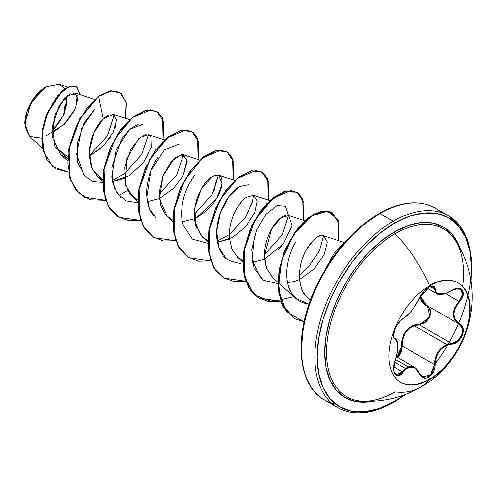 <?xml version="1.0" encoding="UTF-8"?>
<svg xmlns="http://www.w3.org/2000/svg" width="497" height="497" viewBox="0 0 497 497"><rect width="100%" height="100%" fill="white"/><g stroke="black" fill="none" stroke-linecap="round" stroke-linejoin="round"><path stroke-width="0.75" d="M458.041 245.307A96.878 55.931 120 0 0 395.065 233.689A104.084 60.094 60 0 1 429.551 285.831A104.084 60.094 -120 0 0 395.065 233.689A96.878 55.931 120 0 0 328.722 331.369A96.878 55.931 120 0 0 361.984 401.16A96.878 55.931 120 0 0 395.065 391.897A104.084 60.094 -120 0 0 420.201 387.399A104.084 60.094 -120 0 0 429.551 379.578A57.404 33.144 -60 0 1 388.958 356.138A57.404 33.144 -60 0 1 429.551 285.831A57.404 33.144 -60 0 1 458.253 282.992A57.404 33.144 -60 0 1 467.056 328.989A57.404 33.144 -60 0 1 429.551 379.578L429.166 379.354A57.404 33.144 120 0 0 466.664 328.766A57.404 33.144 120 0 0 457.867 282.768M429.396 285.477A57.404 33.144 120 0 0 429.166 285.607A57.404 33.144 -60 0 1 469.758 309.047A57.404 33.144 -60 0 1 429.166 379.354L428.725 377.198L431.309 375.061L433.396 372.004L434.732 368.389L435.44 360.909L436.323 357.213L437.807 353.715L439.882 350.559L442.454 347.931L445.374 345.943L448.511 344.651L455.01 343.241L458.178 341.246L460.775 338.376L462.539 335.015L463.316 331.542L463.055 328.306L461.763 325.616L457.265 322.137L455.488 319.944L454.37 317.303L453.978 314.309L454.364 311.122L455.488 307.885L457.265 304.729L461.825 298.641L463.111 295.367L463.279 292.422L462.372 290.155L460.533 288.763L457.954 288.366L454.898 288.999L445.38 293.547L439.888 294.311L437.814 293.808L436.323 292.739L435.44 291.143L434.701 287.148L433.285 286.135L431.135 286.222L428.725 287.254L429.166 285.607L428.725 287.254C424.581 289.937 421.475 293.584 419.418 298.194L419.418 298.194C414.722 307.786 409.224 314.626 402.924 318.714A0.553 0.46 63.4 0 1 402.44 318.981A0.553 0.46 -116.6 0 0 402.924 318.714C397.109 320.863 390.549 337.767 395.047 339.022A0.553 0.516 -64.4 0 0 394.842 338.339L394.693 338.264M426.494 305.245L459.023 324.013L426.469 305.226L420.505 296.1L422.233 301.263L426.873 305.456L459.023 324.013L462.396 328.418L461.825 334.997L457.557 340.861L451.487 343.402L419.344 324.839L414.268 325.74L446.791 344.514L451.487 343.402L419.344 324.839L414.268 325.74C405.875 329.374 401.887 336.146 402.29 346.055L397.693 357.498L400.911 353.23L402.29 346.055L401.57 346.092L401.365 349.59L400.315 352.951L397.103 357.157L401.57 346.092L402.29 346.055L434.44 364.612L432.781 371.681L428.339 376.651L423.127 377.26L419.518 373.582M416.759 369.047L419.182 373.185L414.504 367.202L415.84 368.159M408.099 366.792L395.606 359.579M413.231 366.612L414.498 367.202L405.422 368.432L409.286 366.407L413.231 366.612M394.705 362.245L405.422 368.432L394.705 362.245M393.692 336.612L393.562 335.68M401.632 342.035L401.57 346.092C401.781 333.065 407.652 325.759 419.182 324.174L415.616 324.653L412.1 325.92L408.857 327.964L406.043 330.766L403.856 334.177L402.384 337.997L401.632 342.035M422.282 323.572L419.182 324.174L419.344 324.839L419.182 324.174C428.414 324.628 434.453 309.059 426.364 305.698L428.532 307.481L429.862 310.035L430.185 313.122L429.445 316.396L427.724 319.465L425.233 321.95L422.282 323.572M419.996 297.069L421.63 301.381L423.699 303.829L426.364 305.698A0.553 0.329 118.1 0 1 426.867 305.45A0.553 0.329 -61.9 0 0 426.364 305.698L419.996 297.063M462.676 286.489A96.878 55.931 120 0 0 455.047 239.958A96.878 55.931 120 0 0 395.065 233.689A1.659 0.957 60 0 1 394.32 232A98.425 56.826 -60 0 1 460.452 249.14L458.619 244.487L452.189 234.304L443.529 227.123L432.986 223.221L420.953 222.737L407.894 225.706L394.32 232L380.739 241.38L367.687 253.495L355.653 267.864L345.104 283.949L336.45 301.126L330.02 318.732L326.057 336.096L324.721 352.541L326.057 367.451L330.02 380.236L336.45 390.418L345.104 397.6L355.653 401.508L367.687 401.986L372.638 401.247A98.425 56.826 -60 0 1 325.591 339.358A98.425 56.826 -60 0 1 394.32 232A1.659 0.957 -120 0 0 395.065 233.689A96.878 55.931 120 0 0 330.07 325.311A96.878 55.931 120 0 0 353.976 399.805A96.878 55.931 120 0 0 395.065 391.897A104.084 60.094 60 0 0 420.201 387.399C402.322 397.631 382.914 402.216 361.984 401.16C371.949 401.744 382.839 398.681 394.661 391.965M404.403 394.829L394.32 401.414A109.067 62.97 -60 0 1 317.198 356.889A109.067 62.97 -60 0 1 394.32 223.308A1.659 0.957 -120 0 0 393.146 221.277A110.725 63.927 120 0 0 322.988 312.048A110.725 63.927 120 0 0 330.847 402.415A110.725 63.927 120 0 0 393.146 402.092A1.659 0.957 -120 0 0 393.972 402.172A1.659 0.957 -120 0 0 394.32 401.414A1.659 0.957 60 0 1 393.972 402.172A1.659 0.957 60 0 1 393.146 402.092A110.725 63.927 -60 0 1 337.78 407.577A110.725 63.927 -60 0 1 320.807 318.85A110.725 63.927 -60 0 1 393.146 221.277L379.832 213.592A1.659 0.957 -120 0 0 379.006 213.511A1.659 0.957 -120 0 0 378.658 214.269A109.067 62.97 120 0 0 301.542 348.521M45.904 86.894L45.904 86.894A29.777 17.19 120 0 0 24.85 123.362A29.777 17.19 120 0 0 24.85 123.529L25.254 118.385L26.453 113.136L28.397 107.806L31.019 102.612L34.206 97.747L37.847 93.399L41.798 89.733L45.904 86.894A29.777 17.19 120 0 1 46.053 86.807L45.904 86.894M41.624 138.178L29.559 136.476L24.85 123.728L31.106 102.662L46.196 86.726L34.883 97.008L27.006 111.676L24.968 126.263L29.404 136.34L41.624 138.178M317.533 394.73A110.725 63.927 -60 0 1 309.681 304.363A110.725 63.927 -60 0 1 379.832 213.592A110.725 63.927 120 0 0 307.5 311.165A110.725 63.927 120 0 0 324.473 399.892A110.725 63.927 120 0 0 335.848 404.185M434.465 364.618A110.725 63.927 120 0 0 455.445 220.954A110.725 63.927 120 0 0 393.146 221.277A110.725 63.927 -60 0 1 448.505 215.791L435.198 208.106A110.725 63.927 120 0 0 379.832 213.592L393.146 221.277A1.659 0.957 60 0 1 394.32 223.308A109.067 62.97 -60 0 1 470.777 279.861L471.442 267.84L469.957 251.32L465.571 237.15L458.439 225.868L448.853 217.91L437.167 213.58L423.829 213.051L409.366 216.338L394.32 223.308L379.273 233.708L364.804 247.127L351.472 263.056L339.786 280.88L330.194 299.908L323.069 319.422L318.683 338.656L317.198 356.889L318.683 373.402L323.069 387.579L330.194 398.861L339.786 406.813L351.472 411.143L364.804 411.671L379.273 408.391L394.32 401.414M456.731 242.592A110.725 63.927 120 0 0 456.159 239.79M441.448 212.648A110.725 63.927 120 0 0 435.198 208.106C419.462 199.545 400.731 201.347 379.006 213.511A1.659 0.957 60 0 1 379.832 213.592A110.725 63.927 -60 0 1 425.929 204.304M52.179 133.258L65.71 122.914L74.842 109.874L77.83 98.574L74.755 92.958L64.846 97.723L55.037 114.925L52.483 137.228L60.74 154.697L67.604 158.742L55.018 146.646L52.52 126.002L59.199 105.526L69.779 93.803L77.147 95.207L75.761 107.812L64.287 124.362L46.215 135.762M110.85 136.458L101.531 147.771L89.267 156.344L103.506 145.832L113.21 132.202L116.428 120.255L113.179 114.291L103.196 118.851C100.475 121.566 89.901 132.699 89.224 154.747L91.373 167.203L97.505 176.478L102.612 179.777L92.119 168.999L89.317 151.43L93.976 132.693L103.196 118.851L98.605 96.43L111.583 90.858L121.473 93.479L126.424 103.333L125.449 118.298L126.182 102.059L119.827 92.318L110.371 91.044L98.313 96.263L110.079 90.876L119.678 92.237L110.185 90.858L98.313 96.263L79.849 118.336L68.716 148.845L69.773 178.143L75.289 189.345L83.925 197.079L75.382 189.469L69.816 178.286L68.698 148.963L79.818 118.385L98.313 96.263L98.605 96.43L86.745 108.551L76.687 125.132L70.002 144.155L67.828 163.308L70.711 180.249L78.532 192.929L90.541 199.85L105.439 200.266L84.068 197.166L75.581 189.512L70.065 178.311L69.008 149.013L80.141 118.503L98.605 96.43L103.196 118.851L108.594 114.857M124.418 178.324L112.384 181.492L129.226 175.696L143.565 162.389L151.368 147.236L151.02 136.576L148.597 134.644L140.048 137.47L130.661 149.516L124.822 167.284L125.698 185.3L132.544 196.706L137.644 200.011L129.81 193.718L125.263 183.648L126.928 158.394L138.644 138.688L145.105 134.687L150.013 135.42M147.416 201.72L159.45 198.558L173.67 188.313L182.853 176.062L187.239 161.662L183.635 154.871L182.641 154.66L174.509 158.183L162.935 175.863L159.487 198.906L167.576 216.934L172.683 220.233L165.762 215.083L160.73 205.51L159.407 191.656L163.072 175.503L171.378 161.314L181.275 154.685L187.114 159.904L182.853 176.062M182.455 221.948L194.489 218.786L196.719 217.661L216.996 197.862L222.184 183.784L218.674 175.099L212.685 176.193L201.36 188.829L194.861 207.963L195.725 225.588L202.614 237.162L207.721 240.467M229.527 239.014L217.493 242.176L232.521 237.467L245.978 226.377L254.793 212.71L257.266 201.018L253.712 195.327L246.35 197.272C237.628 202.838 228.117 221.855 229.465 238.175L231.906 249.084L237.653 257.39L242.76 260.695M252.532 262.404L264.566 259.241L283.52 243.555L292.062 225.706L288.751 215.561L280.755 217.959L271.548 229.08L264.404 255.446L266.485 268.156L272.691 277.618L295.914 298.467L291.329 292.82C281.395 274.729 289.875 251.569 295.541 242.325C281.749 266.995 287.409 287.664 291.329 292.82C295.286 299.362 300.977 303.052 308.401 303.891L295.914 298.467M287.57 282.638L294.41 281.445L299.604 279.469L314.197 268.834L324.181 254.663L327.38 242.101L323.783 235.789L321.758 235.566C312.576 236.187 301.3 254.88 299.927 268.983C298.939 282.588 301.07 291.751 306.332 296.46L310.544 299.952L306.332 296.46C295.013 283.806 299.753 261.354 305.848 250.65C313.228 239.479 318.527 234.454 321.758 235.566M323.603 235.733L319.453 250.842L308.351 267.026L299.449 274.99M264.528 280.88L260.875 278.239L252.159 260.204L254.421 236.15M278.047 283.712L263.373 280.165L254.066 267.877L251.849 249.73L256.527 230.217L266.025 214.188L276.941 205.553L285.502 206.205L288.564 215.505L282.389 234.478L264.416 254.756M225.719 257.9L218.891 247.27L216.717 231.198L220.482 212.623L228.918 196.588L239.274 186.63L248.345 184.791M252.526 201.875L253.526 195.271L252.526 201.875L245.456 217.363L229.378 234.528L217.301 241.157M213.716 191.426L218.494 175.043L211.741 195.017L194.339 214.306M155.766 217.556L149.597 208.796L146.764 197.06L151.082 170.372L164.507 149.727L178.268 144.335M183.455 154.815L176.702 174.782L159.301 194.072M120.728 197.321L114.558 188.568L111.726 176.833L116.043 150.144L129.469 129.5L143.229 124.101M148.417 134.588L141.664 154.561L124.262 173.844L112.192 180.473M85.391 176.826L77.625 162.562L77.377 142.807L84.117 123.126L94.958 108.8L81.607 128.437L76.557 154.486L84.123 175.547L92.33 181.156L102.568 182.598M114.248 114.832L107.383 135.88L89.249 155.834M67.716 156.853L55.024 146.658M52.16 131.494L64.15 114.204L67.263 95.486M64.859 88.683L59.336 84.372L46.196 86.726L59.478 84.422M114.577 129.083L115.82 125.169M115.826 125.151L116.404 119.671M68.35 172.105L52.732 166.607L43.668 152.07L42.301 132.214L47.805 111.875L57.683 95.691L68.524 86.987L76.88 87L80.166 94.722L76.495 86.764L70.176 86.385L62.05 91.237L46.625 114.751L42.506 130.574L42.431 146.342L46.954 159.773L55.944 168.837L68.35 172.105M55.794 168.75L46.662 159.605L42.139 146.174L42.214 130.407L46.333 114.583L61.758 91.069L69.884 86.217L76.203 86.596L70.058 86.161L61.92 90.932L46.383 114.465L42.22 130.363L42.146 146.211L46.718 159.692L55.794 168.75M405.832 394.283L393.972 402.172C372.247 414.336 353.516 416.138 337.78 407.577L324.473 399.892C297.156 385.423 293.236 334.605 315.93 286.993C331.847 253.805 352.87 229.31 379.006 213.511A1.659 0.957 60 0 0 378.658 214.269L363.611 224.669M349.149 238.088L335.81 254.017L324.125 271.834L314.539 290.869L307.407 310.377M303.021 329.617L301.536 347.844M355.889 401.551L358.797 400.837M272.903 277.811L266.572 268.38C262.72 255.197 264.379 242.101 271.548 229.08C276.102 221.463 280.656 216.972 285.21 215.611L285.831 215.462M281.234 246.357L278.357 249.419M237.92 257.626L232.012 249.339L229.465 238.175C228.589 231.074 231.124 213.3 242.008 201.148M206.441 239.846L201.092 235.64L194.774 221.171C193.873 214.605 194.402 207.876 196.358 200.981C200.123 188.91 205.565 180.647 212.685 176.193C220.581 172.931 223.488 176.802 221.407 187.804C217.953 199.558 209.728 209.51 196.719 217.661M163.084 139.377L162.594 118.124L157.897 111.999L150.833 109.731L132.593 117.491L114.751 139.489L104.041 169.284L104.917 197.918L110.098 209.02L118.131 216.81L128.499 220.711L140.477 220.494L119.106 217.394L108.427 206.367L103.258 189.519L104.047 169.235L110.346 148.404L120.858 130.009L133.65 116.652L146.441 110.185L156.953 111.396L163.743 121.753L163.084 139.377M198.123 159.605L197.632 138.352L192.929 132.227L185.872 129.965L167.632 137.719L149.783 159.723L139.073 189.519L139.955 218.146L145.136 229.254L153.175 237.038L163.538 240.939L175.516 240.722L154.132 237.616L143.459 226.589L138.296 209.746L139.085 189.469L145.379 168.645L155.884 150.249L168.676 136.892L181.461 130.419L191.972 131.612L198.775 141.968L198.123 159.605M233.161 179.833L232.671 158.58L227.968 152.455L220.91 150.193L202.67 157.947L184.822 179.945L174.112 209.74L174.994 238.374L180.175 249.482L188.208 257.266L198.576 261.167L210.548 260.95L189.189 257.856L178.504 246.829L173.329 229.987L174.118 209.697L180.417 188.866L190.929 170.471L203.727 157.114L216.518 150.641L227.03 151.852L233.814 162.208L233.161 179.833M268.194 200.061L267.703 178.808L263.006 172.689L255.943 170.421L237.709 178.174L219.86 200.179L209.15 229.974L210.032 258.602L215.213 269.709L223.246 277.494L233.609 281.395L245.586 281.178L224.203 278.072L213.53 267.038L208.367 250.196L209.156 229.918L215.456 209.094L225.961 190.699L238.753 177.348L251.544 170.875L262.049 172.074L268.846 182.43L268.194 200.061M303.232 220.289L302.741 199.036L298.045 192.911L290.981 190.649L272.741 198.402L254.899 220.407L244.189 250.202L245.064 278.836L250.246 289.937L258.285 297.722L268.647 301.623L280.625 301.406L259.26 298.312L248.581 287.291L243.406 270.449L244.195 250.165L250.488 229.328L261 210.933L273.791 197.576L286.583 191.103L297.094 192.302L303.884 202.658L303.232 220.289M338.271 240.517L338.159 220.246L327.902 211.051L311.265 216.046L293.82 234.304L281.377 261.13L278.308 289.409L286.353 311.607L304.077 321.919L294.274 318.527L283.607 307.494L278.438 290.652L279.233 270.368L285.533 249.544L296.044 231.148L308.836 217.798L321.621 211.331L332.133 212.536L338.923 222.892L338.271 240.517M344.589 242.598L326.268 267.635L344.589 242.598M156.803 111.309L146.149 110.017L133.358 116.484L120.566 129.841L110.054 148.236L103.755 169.067L102.966 189.351L108.135 206.199L118.957 217.313L108.197 206.305L102.972 189.432L103.755 169.079L110.079 148.181L120.641 129.736L133.488 116.385L146.311 109.98L156.803 111.309M191.972 131.612L181.169 130.251L168.384 136.725L155.592 150.082L145.087 168.477L138.793 189.301L138.004 209.579L143.167 226.421L153.989 237.535L143.229 226.533L138.011 209.659L138.787 189.314L145.112 168.421L155.667 149.976L168.508 136.625L181.33 130.214L191.83 131.531M226.88 151.765L216.226 150.473L203.435 156.946L190.637 170.297L180.125 188.698L173.826 209.529L173.037 229.819L178.212 246.661L189.04 257.775L178.274 246.773L173.049 229.9L173.826 209.548L180.15 188.643L190.711 170.198L203.559 156.847L216.381 150.442L226.88 151.765M224.06 277.991L213.3 266.982L208.081 250.109L208.864 229.763L215.189 208.864L225.75 190.426L238.591 177.081L251.407 170.67L261.757 171.906L251.252 170.707L238.461 177.18L225.669 190.531L215.164 208.92L208.864 229.751L208.075 250.028L213.238 266.87L224.203 278.072M297.094 192.302L286.291 190.935L273.499 197.408L260.708 210.765L250.196 229.16L243.903 249.991L243.114 270.281L248.289 287.117L258.968 298.144L280.55 301.194M337.96 240.418L338.637 222.743L331.841 212.368L321.329 211.163L308.544 217.63L295.752 230.981L285.241 249.376L278.941 270.2L278.146 290.484L283.315 307.326L294.131 318.447L281.283 303.127L277.879 279.19L284.054 252.234L297.56 228.62L314.29 213.872L329.331 211.281L338.202 221.084L337.96 240.418M345.713 241.325L334.232 253.234L324.963 269.809L334.232 253.234L345.713 241.325M127.729 190.394L119.019 195.607M293.845 296.61L272.039 301.834L254.278 294.715L244.226 276.587L243.654 251.501L252.022 225.184L266.603 203.689L283.153 191.867L296.951 192.221M102.86 182.579L104.165 182.455M138.309 124.132L130.071 128.959L121.815 138.793L111.825 167.346L112.452 181.846L117.404 193.6L126.244 200.912L137.893 202.801M157.742 157.686C151.964 165.805 148.311 176.044 146.789 188.406C146.05 200.602 148.491 209.771 154.12 215.909M195.066 174.807C177.945 197.62 181.343 221.003 183.238 225.16L192.339 239.045L207.678 243.281M238.622 187.034C231.645 191.022 218.121 207.404 216.717 231.198C216.338 240.567 218.313 248.32 222.637 254.458C223.743 258.477 229.807 261.515 240.828 263.565M52.173 130.798A29.777 17.19 120 0 0 66.772 95.896M63.411 114.608L65.355 109.278L66.555 104.028L66.958 99.052M65.505 97.058L65.654 99.804M65.275 104.476L64.15 109.402M394.717 338.277L394.842 338.339A0.553 0.516 115.6 0 1 395.047 339.022C398.569 342.098 398.569 349.434 395.047 361.033C390.549 371.781 397.097 381.131 402.924 372.253C409.217 364.636 414.715 365.127 419.418 373.725C421.475 378.055 424.581 379.211 428.725 377.198L429.551 379.578A57.404 33.144 -60 0 1 400.849 382.417A57.404 33.144 -60 0 1 392.052 336.419A57.404 33.144 -60 0 1 429.551 285.831A57.404 33.144 -60 0 1 470.143 309.271A57.404 33.144 -60 0 1 429.551 379.578A104.084 60.094 60 0 1 420.201 387.399C470.311 359.921 488.719 290.304 455.047 239.958M427.47 305.804L429.874 317.024L419.344 324.839L425.643 322.466L430.035 316.626L430.489 309.973L427.463 305.804M460.464 289.148L462.309 291.267L462.198 296.063L459.023 301.3L445.666 293.584L459.57 301.778C467.795 293.187 461.241 283.849 451.68 290.577L451.68 290.577C441.541 295.995 436.037 295.504 435.173 289.099A0.553 0.447 -179.4 0 1 434.44 289.08L430.209 286.639L434.44 289.08L436.733 293.702L435.67 292.845L434.44 289.08A0.553 0.447 0.6 0 0 435.173 289.099C434.937 285.825 432.788 285.203 428.725 287.254L423.276 292L421.034 295.094L416.151 304.369L411.758 310.532L407.105 315.62L400.799 320.248L396.507 325.964L394.916 329.424L393.624 335.68L394.022 337.848L396.19 339.979L397.022 341.625L397.699 346.788L397.022 353.696L395.022 361.108M394.842 361.077L393.624 368.668L394.003 371.936L395.084 374.309L396.712 375.577L398.712 375.645L400.874 374.496L402.924 372.253L393.786 366.836L402.924 372.253L407.105 368.072L409.398 367.047L411.752 366.829L414.044 367.457L416.151 368.88L417.971 371.011L421.089 376.372L423.432 377.906L426.134 378.142L428.725 377.198C432.788 374.465 434.937 370.271 435.173 364.618C436.031 352.795 441.535 345.949 451.68 344.079C461.228 344.092 467.807 327.194 459.57 323.771A0.553 0.367 117.9 0 1 459.023 324.013L454.848 320.068L453.307 314.259L454.842 307.624L459.023 301.3L462.614 294.267L460.545 289.192L454.786 289.055M456.929 288.577L458.097 288.533M436.987 293.833L446.014 293.336L439.367 294.466M432.781 286.322L434.44 289.08L433.291 286.533L431.079 286.378L428.731 287.334C425.115 289.422 422.046 293.006 419.524 298.088L424.047 291.199C425.693 289.204 434.322 282.209 419.524 298.088L413.958 307.699L410.28 312.364L402.719 318.95C399.197 321.174 396.42 325.218 394.401 331.077C393.587 335.854 393.699 338.252 394.73 338.283M394.587 338.184L395.693 338.954M394.866 373.657L393.841 371.184M396.022 374.757L402.359 371.787L405.422 368.432L402.359 371.787L398.364 375.055L396.041 374.769L393.841 371.172M421.332 376.148L420.537 375.285M441.771 347.627L446.791 344.514L414.268 325.74L408.988 328.679L404.931 333.524L402.682 339.619L402.29 346.055L434.44 364.612L435.26 358.349L437.758 352.435L441.771 347.627M422.282 376.85L430.414 375.024L434.44 364.612L435.173 364.618L434.44 364.612C434.788 355.1 438.901 348.403 446.791 344.514L451.487 343.402A0.553 0.311 86 0 1 451.68 344.079A0.553 0.311 -94 0 0 451.487 343.402C460.669 343.452 466.95 327.337 459.023 324.013A0.553 0.367 -62.1 0 0 459.035 324.019L458.656 323.814L459.029 324.019A0.553 0.367 -62.1 0 0 459.57 323.771C452.227 318.478 452.227 311.147 459.57 301.778L459.023 301.3C451.518 310.998 451.518 318.571 459.023 324.013L459.24 324.131M451.549 290.658L451.667 290.708C457.172 288.453 460.135 287.949 460.545 289.192M428.756 287.142L433.247 286.514M396.413 356.759L415.678 368.016L417.896 370.427L419.393 373.309M400.464 382.193A57.404 33.144 120 0 0 429.166 379.354M74.755 92.958L94.573 99.425M60.74 154.697L67.542 160.798M113.179 114.291L129.605 119.653M97.505 176.478L102.575 181.032M148.597 134.644L164.644 139.887M132.544 196.706L137.613 201.26M183.635 154.871L199.682 160.115M167.576 216.934L172.652 221.488M218.674 175.099L234.721 180.343M202.614 237.162L207.69 241.716M253.712 195.327L269.759 200.571M237.653 257.39L242.722 261.944M288.751 215.561L304.791 220.798M323.783 235.789L344.247 242.468M307.73 297.846L310.426 300.269M42.456 148.056L29.404 136.34M67.642 87.087L59.336 84.372M471.019 281.37L471.647 259.676L467.919 240.859L460.042 225.955L448.505 215.791M358.244 412.908L365.786 412.417M426.469 305.226L426.867 305.45M451.667 290.708C443.256 296.05 436.652 294.41 436.733 293.702L427.302 288.254M395.034 338.445C397.917 338.37 399.215 349.472 395.09 361.089C393.251 369.836 393.568 374.396 396.041 374.769M419.524 373.421L422.351 376.894"/></g></svg>
